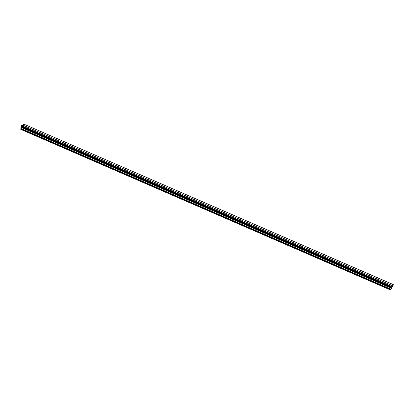 <?xml version="1.0" encoding="UTF-8"?>
<svg xmlns="http://www.w3.org/2000/svg" width="414" height="414" viewBox="0 0 414 414"><rect width="100%" height="100%" fill="white"/><g stroke="black" fill="none" stroke-linecap="round" stroke-linejoin="round"><path stroke-width="0.62" d="M393.3 284.594L393.264 284.63A5.46 2.106 -66.5 0 1 392.674 285.934L392.451 285.722L391.644 287.233L391.111 286.193L390.78 286.504L391.52 287.554L391.39 287.828L390.562 287.58L391.07 287.963L390.562 290.002L391.986 287.383A1.749 0.673 113.5 0 0 392.182 286.938L392.565 286.54A3.276 1.263 113.5 0 0 392.917 285.815A2.841 1.097 113.5 0 0 393.238 284.858L393.3 284.594L23.567 124.029A5.46 2.106 -66.5 0 1 23.055 125.188M21.404 125.592L391.095 286.198L21.414 125.592L21.062 126.079L21.792 127.15M20.969 126.793L390.666 287.399L20.969 126.793L20.954 127.346L390.645 287.947L20.943 127.336M391.07 287.963L390.744 287.823M21.347 127.517L20.891 129.411L390.562 290.002M22.801 125.075L392.493 285.681L22.801 125.075L22.32 125.98M393.264 284.63L23.567 124.029M391.054 288.097L390.676 287.932M390.842 286.4L21.15 125.794M390.816 286.436L21.124 125.83M390.78 286.504L21.088 125.903M390.754 286.685L21.062 126.079M391.52 287.554L21.828 126.953M390.562 287.58L20.871 126.974M390.573 289.044L20.876 128.443M390.562 289.122L20.866 128.521M390.619 289.179L20.923 128.578M390.588 289.386L20.897 128.785M390.402 289.753L20.71 129.147M390.392 289.831L20.7 129.225M392.451 285.722L22.754 125.116M390.573 290.007L20.881 129.406"/></g></svg>
